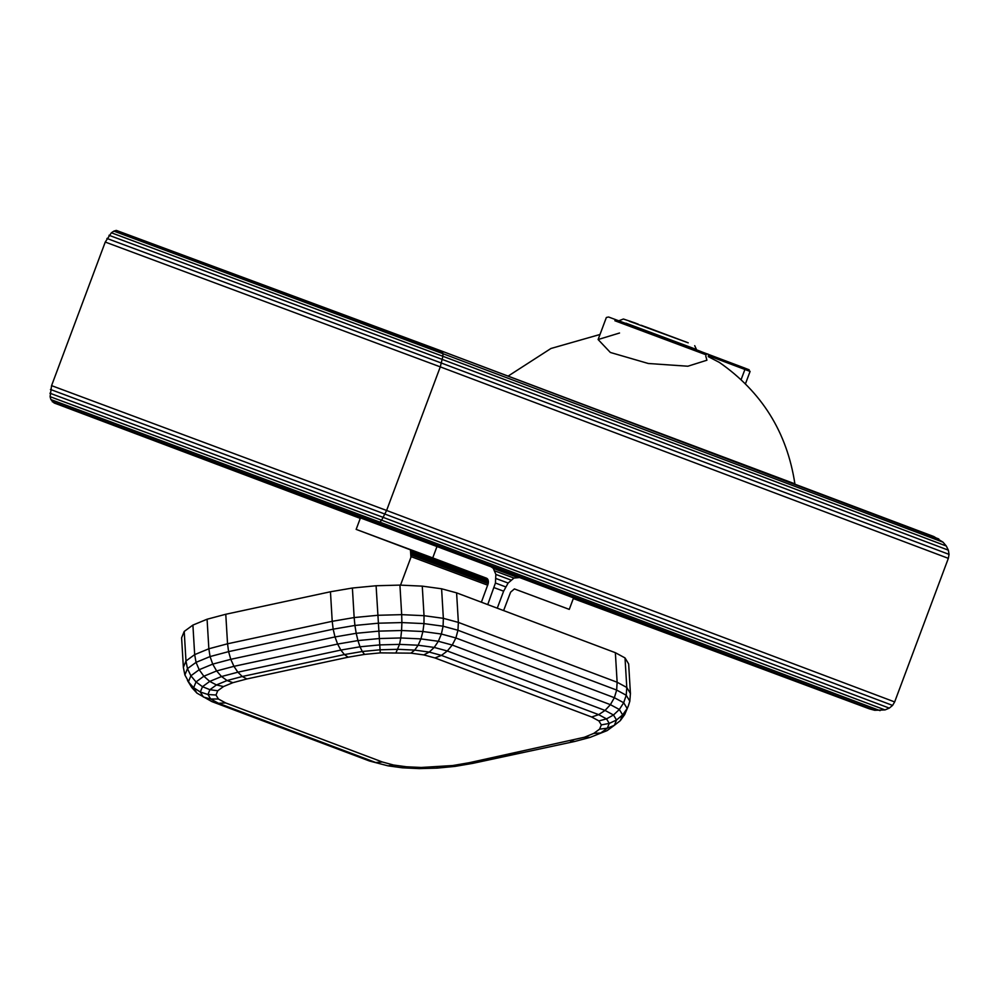 <?xml version="1.0" encoding="UTF-8"?>
<svg xmlns="http://www.w3.org/2000/svg" width="999" height="999" viewBox="0 0 999 999"><rect width="100%" height="100%" fill="white"/><g stroke="black" fill="none" stroke-linecap="round" stroke-linejoin="round"><path stroke-width="1.5" d="M497.265 608.191L503.621 591.183L508.116 583.054L513.961 578.059L519.58 577.547L573.563 597.889L569.268 609.378L514.398 588.923L510.626 592.132L503.608 610.576M487.737 604.595L495.429 583.016L505.606 586.85M503.621 591.183L494.08 587.637M496.028 578.546L508.116 583.054M495.854 574.425L510.964 580.057M494.93 570.966L513.961 578.059M493.344 568.419L516.895 577.197M491.408 567.045L519.58 577.547M514.373 588.923L569.268 609.378M885.027 709.914L874.712 710.289L869.38 708.853L573.314 598.551L841.52 698.413L371.566 521.303L54.146 402.997L50.887 399.575L50.1 396.678L51.573 385.639L386.601 510.464L894.654 701.935L892.582 705.406L889.297 708.116L885.027 709.914L381.618 520.179L386.601 510.464L440.284 366.87L948.338 558.354L894.654 701.935M938.773 538.961L441.62 351.049L933.803 536.538L943.031 542.182L946.303 546.016L948.351 550.174L949.05 554.383L948.338 558.354M943.031 542.182L442.919 353.696L442.482 351.91L116.321 230.394L441.62 351.049M946.303 546.016L442.894 356.293L440.284 366.87L105.257 242.058L111.376 232.779L442.894 356.293L442.919 353.696L113.874 231.119L116.321 230.394M109.003 235.277L442.432 359.49L948.351 550.174M889.297 708.116L383.366 517.445L49.95 393.219M50.1 396.678L381.618 520.179L379.932 522.165L880.057 710.651M111.376 232.779L113.874 231.119M106.918 238.436L441.533 363.099L949.05 554.383M892.582 705.406L385.065 514.123L50.45 389.46M50.887 399.575L379.932 522.165L378.421 523.239L874.712 710.289M52.273 401.735L378.421 523.239L869.38 708.853M54.146 402.997L377.197 523.351M105.257 242.058L51.573 385.639M410.464 549.962L410.914 557.342M491.283 566.957L502.347 571.078L491.121 566.845M360.264 518.381L66.171 407.517L371.079 521.141L839.172 697.552M495.429 583.016L495.854 574.363L493.256 568.294L491.008 566.77L360.452 517.894L356.156 529.383L410.139 549.737L411.438 551.098L411.163 556.668L400.524 585.139M411.813 553.633L488.386 582.167L488.324 580.794L411.75 552.26M488.324 580.794L486.713 578.259L410.139 549.737M411.438 551.098L488.012 579.632M410.889 550.237L487.462 578.771M488.386 582.167L488.186 583.678L411.613 555.144M437.025 546.428L432.729 557.917L356.156 529.383M432.729 557.917L486.713 578.259M481.381 602.197L488.186 583.678M487.737 585.202L411.163 556.668M232.904 682.679L223.501 686.563L216.433 684.939L227.073 680.544L221.528 676.535L237.862 672.19L242.282 676.498L246.903 678.945L232.904 682.679L227.073 680.544L242.282 676.498L344.418 654.557L348.151 657.205L246.903 678.945M215.996 695.029L207.954 694.505L209.915 689.697L202.497 686.688L209.728 681.405L203.846 676.223L216.621 670.941L212.712 664.123L230.781 659.315L233.941 666.333L337.612 644.055L340.834 650.074L360.015 646.79L362.275 651.498L380.057 649.8L380.294 652.884L410.939 653.146L423.776 654.907L434.99 657.954L591.683 717.007L598.901 720.916L601.323 724.899L599.587 729.145L593.818 733.366L584.415 737.25L469.18 762.724L452.759 765.534L421.216 767.469L406.381 766.77L393.556 765.022L382.33 761.975L225.637 702.921L218.419 699.013L215.996 695.029L217.732 690.771L209.915 689.697L216.433 684.939L209.728 681.405L221.528 676.535L216.621 670.941L233.941 666.333L237.862 672.19L340.834 650.074L344.418 654.557L362.275 651.498L364.56 654.395L348.151 657.205M380.294 652.884L364.56 654.395M217.732 690.771L223.501 686.563M406.381 766.77L402.485 767.819L387.962 765.833L393.556 765.022M421.216 767.469L419.255 768.606L402.485 767.819M437.025 767.045L437.137 768.119L419.255 768.606M452.759 765.534L454.932 766.408L437.137 768.119M570.417 740.971L574.912 741.42L472.777 763.361L454.932 766.408M472.777 763.361L469.18 762.724L523.851 752.397M574.912 741.42L590.122 737.374L607.117 730.606L590.122 737.374L584.415 737.25M593.818 733.366L600.761 732.979L607.292 728.209L614.348 725.324L607.117 730.606M599.587 729.145L607.292 728.209L609.253 723.413L616.52 720.004L614.348 725.324L620.279 720.679L624.675 714.61L628.359 705.906L629.832 701.186L630.419 693.468L628.658 663.935L625.012 657.916L615.359 652.697L456.593 592.857L441.595 588.786L422.265 586.138L399.925 585.102L376.099 585.751L380.057 649.8L397.952 649.313L414.722 650.099L429.233 652.085L441.433 655.394L598.663 714.647L606.518 718.893L609.253 723.413L601.323 724.899M598.901 720.916L606.518 718.893L613.486 714.997L616.52 720.004L622.627 714.909L620.279 720.679M591.683 717.007L598.663 714.647L605.044 710.439L613.486 714.997L619.343 709.49L622.627 714.909L627.172 708.491L624.675 714.61M434.99 657.954L441.433 655.394L447.327 650.986L605.044 710.439L610.401 704.657L619.343 709.49L623.688 702.747L627.172 708.491L628.359 705.906M423.776 654.907L429.233 652.085L434.215 647.427L447.327 650.986L452.247 645.054L610.401 704.657L614.36 697.702L623.688 702.747L626.223 695.242L629.832 701.186M410.939 653.146L414.722 650.099L418.131 645.229L434.215 647.427L438.349 641.283L452.247 645.054L455.881 637.974L614.36 697.702L616.658 690.059L626.223 695.242L626.785 687.462L630.419 693.468M396.103 652.459L399.538 644.367L418.131 645.229L420.929 638.898L438.349 641.283L441.383 634.04L455.881 637.974L457.954 630.257L616.658 690.059L617.132 682.242L626.785 687.462L625.012 657.916M218.419 699.013L210.689 699.025L207.954 694.505L200.324 692.007L202.497 686.688L196.016 681.942L203.846 676.223L199.176 669.717L212.712 664.123L210.065 656.568L228.596 651.635L230.781 659.315L335.002 636.937L337.612 644.055L357.942 640.584L360.015 646.79L379.72 644.904L399.538 644.367L400.786 637.961L420.929 638.898L422.914 631.518L441.383 634.04L443.081 626.211L457.954 630.257L458.366 622.402L617.132 682.242L615.359 652.697M225.637 702.921L218.531 703.271L210.689 699.025L203.359 697.015L200.324 692.007L193.656 687.712L196.016 681.942L190.884 675.786L199.176 669.717L196.054 662.362L210.065 656.568L208.853 648.776L227.547 643.793L228.596 651.635L333.167 629.17L335.002 636.937L356.206 633.304L357.942 640.584L379.295 638.536L400.786 637.961L401.586 630.519L422.914 631.518L423.976 623.601L443.081 626.211L443.356 618.331L458.366 622.402L456.593 592.857M382.33 761.975L375.761 762.524L218.531 703.271L211.8 701.573L196.94 693.131L193.656 687.712L188.386 681.892L190.884 675.786L187.462 668.631L196.054 662.362L194.668 654.632L208.853 648.776L207.08 619.23L225.774 614.26L227.547 643.793L332.217 621.316L333.167 629.17L354.92 625.449L356.206 633.304L378.833 631.131L401.586 630.519L401.898 622.577L423.976 623.601L424.026 615.684L443.356 618.331L441.595 588.786M369.53 761.026L387.962 765.833L369.53 761.026L211.8 701.573M225.774 614.26L330.457 591.77L332.217 621.316L354.158 617.557L354.92 625.449L378.334 623.201L401.898 622.577L401.685 614.647L424.026 615.684L422.265 586.138M196.94 693.131L191.87 687.637L184.877 674.962L187.462 668.631L185.976 660.976L194.668 654.632L192.907 625.087L207.08 619.23M330.457 591.77L352.397 588.024L354.158 617.557L377.859 615.284L401.685 614.647L399.925 585.102M191.87 687.637L187.45 680.431M352.397 588.024L376.099 585.751M183.366 667.369L185.976 660.976L184.216 631.443L181.606 637.837L183.366 667.369L184.877 674.962M192.907 625.087L184.216 631.443M708.254 356.618L719.467 362.462M619.542 333.017L598.114 339.535L610.352 352.46L648.276 363.486L687.849 366.221L706.905 360.227L705.769 356.031M718.968 362.125C761.762 391.783 787.075 432.355 794.892 483.841L592.395 407.867M645.504 326.835L688.224 342.832L635.501 323.476M629.345 321.278L634.602 323.152L630.144 321.191M635.352 323.089L638.249 324.176M641.146 325.262L645.304 326.81M705.544 353.296L616.258 319.942M745.454 383.816L750.087 371.416L744.917 369.455L741.108 379.632M744.667 368.119L744.917 369.455L708.578 355.756M706.206 354.857L614.872 320.741M688.224 342.832L644.929 326.998M625.998 323.189L696.453 349.488L694.717 345.679M744.392 367.944L708.154 354.295L744.392 367.944C753.983 371.853 747.839 368.456 750.087 371.416M599.999 334.478L550.973 348.476L508.116 376.099M598.114 339.535L606.356 317.495L608.553 316.995L699.537 350.974C712.312 356.281 706.768 352.585 708.591 355.719M635.189 322.989L623.401 319.018L618.743 320.816"/></g></svg>
